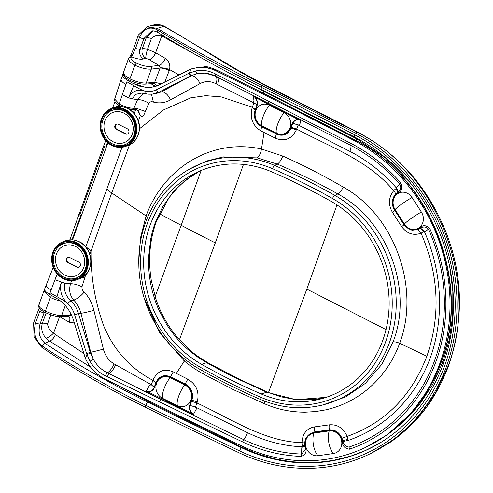<?xml version="1.0" encoding="UTF-8"?>
<svg xmlns="http://www.w3.org/2000/svg" width="493" height="493" viewBox="0 0 493 493"><rect width="100%" height="100%" fill="white"/><g stroke="black" fill="none" stroke-linecap="round" stroke-linejoin="round"><path stroke-width="0.74" d="M76.569 242.661A20.219 18.068 -110.7 0 0 62.857 241.804A20.219 18.068 -110.7 0 0 51.654 259.571A20.219 18.068 -110.7 0 0 63.424 278.779A20.219 18.068 -110.7 0 0 77.142 279.642A20.219 18.068 -110.7 0 0 88.346 261.875A20.219 18.068 -110.7 0 0 76.569 242.661M76.323 243.351A19.449 17.378 -110.7 0 0 63.129 242.525A19.449 17.378 -110.7 0 0 53.743 266.861A19.449 17.378 -110.7 0 0 76.871 278.921A19.449 17.378 -110.7 0 0 87.649 261.826A19.449 17.378 -110.7 0 0 76.323 243.351M284.048 112.638L269.4 105.231A11.555 10.322 -110.7 0 0 255.818 110.58A11.555 10.322 -110.7 0 0 261.758 125.801L276.407 133.209A11.555 10.322 -110.7 0 0 289.995 127.86A11.555 10.322 -110.7 0 0 284.048 112.638A14.445 4.647 -63.2 0 0 277.799 123.842A14.445 4.647 -63.2 0 0 276.407 133.209M184.795 384.91L170.073 377.706A11.555 10.322 -110.7 0 0 156.571 383.258A11.555 10.322 -110.7 0 0 162.696 398.412L177.418 405.61A11.555 10.322 -110.7 0 0 190.92 400.057A11.555 10.322 -110.7 0 0 184.795 384.91A14.445 4.708 -63.9 0 0 178.676 396.175A14.445 4.708 -63.9 0 0 177.418 405.61M90.564 353.204L93.399 359.36L90.712 352.248L80.907 313.295C79.564 308.026 77.173 303.626 73.747 300.095C69.796 295.541 68.73 290.087 70.548 283.746L64.793 283.192C63.609 290.211 65.643 296.083 70.893 300.81C74.461 304.261 76.982 308.513 78.461 313.579L74.591 314.688C73.21 310.146 70.881 306.35 67.596 303.3L70.893 300.81L73.747 300.095C77.136 298.931 80.618 296.275 84.192 292.139C88.894 297.002 92.129 303.059 93.892 310.313L103.376 349.081A9.632 0.487 -14.6 0 1 90.712 352.248L90.281 352.366L90.564 353.204L86.897 354.485L85.431 358.522L73.106 319.039C69.544 309.203 63.548 302.024 55.124 297.501A376.64 117.346 -160 0 1 49.528 294.309A12.516 3.901 -160 0 1 44.678 288.923L53.219 267.422M56.911 296.644L61.385 282.316C59.382 290.697 61.452 297.692 67.596 303.3L63.418 300.268A376.646 117.346 -160 0 1 56.911 296.644A376.646 117.346 -160 0 1 50.089 292.762L51.093 290.013C47.081 287.604 45.541 285.675 46.478 284.227M51.093 290.013L54.951 279.734L64.793 283.192M107.061 188.788A17.335 5.398 -160 0 0 109.822 191.604A17.335 5.398 20 0 0 111.714 192.942L91.008 251.054L85.85 246.691L122.621 145.731M84.192 292.139C82.59 290.759 81.85 288.978 81.974 286.803C77.906 284.738 74.098 283.721 70.548 283.746L71.522 280.683M257.204 157.889L277.282 164.107L274.632 165.445A114.413 102.217 -110.7 0 0 189.503 169.124L207.06 160.897L223.323 156.903L257.204 157.889C259.17 156.528 260.6 153.569 261.493 149.022L282.754 156.041C303.386 165.241 323.556 175.594 343.245 187.094C395.281 215.872 420.449 288.738 399.663 343.288L426.846 356.242C411.519 396.162 384.947 422.883 347.134 436.41C343.436 428.152 337.569 424.288 329.521 424.818L314.189 426.932C306.541 428.559 302.48 433.791 302.006 442.628A17.089 15.215 -109.9 0 0 302.32 445.968L302.48 446.818L305.358 446.769C307.114 451.329 305.777 454.534 301.334 456.376A167.102 149.287 69.3 0 1 242.63 441.956L107.215 376.652A1090.806 974.495 69.3 0 1 105.539 375.857C99.019 372.714 93.83 367.84 89.972 361.233L93.399 359.36C96.819 365.393 101.484 369.886 107.388 372.837L160.841 399.422L243.795 439.694A9.632 3.223 116 0 0 247.498 432.669A157.871 140.591 -109.9 0 0 302.48 446.818L301.759 447.78L301.63 454.053L305.284 449.727L304.939 445.937M242.63 441.956A3.081 1.017 -64.6 0 1 243.795 439.694C262.522 448.581 281.799 453.363 301.63 454.053L301.334 456.376M103.376 349.081C105.157 355.743 108.725 360.673 114.074 363.877A578.388 255.744 16.5 0 0 115.59 364.74L151.339 384.75L149.527 385.329L146.15 391.294C149.792 392.138 152.479 390.832 154.204 387.381L155.776 382.962L152.91 380.331L151.339 384.75L154.457 387.603C153.212 390.259 151.185 391.75 148.387 392.077L191.438 413.054L191.74 412.807L193.41 414.453L191.438 413.054C189.608 410.7 189.01 408.118 189.657 405.308L191.438 400.31C193.182 393.377 191.037 388.046 185.004 384.33L170.282 377.145C163.799 374.76 159.066 376.72 156.09 383.024L154.457 387.603M420.085 227.704L419.42 228.185A12.085 10.797 69.3 0 1 417.639 229.202C412.302 231.057 407.773 229.473 404.057 224.444A28755.026 25688.917 69.3 0 1 394.733 209.95L403.859 224.629L406.331 227.489L412 230.249L417.947 229.565A12.541 11.197 -110.6 0 0 419.796 228.512L420.461 228.031L420.085 227.704C422.982 224.82 426.205 225.073 429.742 228.456C448.938 271.119 451.101 320.308 435.855 361.844C420.831 403.484 389.008 435.775 349.401 449.191L349.056 447.065C388.213 433.914 419.746 401.838 434.475 360.888C449.505 320.086 447.41 271.261 428.38 229.122L425.212 231.809L424.251 231.328L421.077 233.244C413.417 235.907 406.941 233.707 401.647 226.644L392.348 212.193C388.108 204.484 388.558 197.317 393.704 190.692C367.445 159.566 330.027 147.08 296.638 129.043L296.287 129.973C291.646 139.081 284.695 141.836 275.451 138.237L276.148 134.09C282.853 136.69 287.789 134.749 290.95 128.26L292.793 123.293C294.013 120.945 295.899 119.719 298.456 119.608L300.588 119.978L298.931 119.608M349.401 449.191C344.86 448.556 342.475 446.023 342.241 441.58L342.777 441.475C343.855 444.939 345.95 446.806 349.056 447.065L349.099 440.927L348.144 440.422C385.397 427.813 415.784 397.284 430.241 357.943C444.464 318.49 442.246 271.625 424.251 231.328L420.461 228.031C423.758 226.373 426.402 226.737 428.38 229.122L429.742 228.456M329.114 430.346A28755.026 25688.917 -110.7 0 0 313.714 432.54C308.236 433.766 305.327 437.445 304.976 443.571L306.122 437.537L313.758 432.053L329.158 429.865C335.061 429.502 339.338 432.306 341.976 438.289A12.541 11.197 69.4 0 1 342.61 440.582L342.777 441.475L348.144 440.422L347.134 436.41L341.464 438.48C338.913 432.7 334.796 429.988 329.114 430.346L329.158 429.865A4.813 2.132 82 0 0 329.521 424.818M156.028 383.19L155.837 382.796C158.894 376.264 163.781 374.249 170.492 376.763L185.202 383.961C191.457 387.8 193.681 393.297 191.882 400.445L190.101 405.443C189.497 408.105 190.039 410.558 191.74 412.807M189.657 405.308L195.474 407.07L196.516 408.697L193.41 414.453M89.972 361.233L86.589 353.573L74.591 314.688M305.284 449.715L305.198 445.918A12.072 10.784 -110.7 0 1 304.976 443.571L304.705 443.484C304.902 443.09 304.008 442.806 302.006 442.628C264.692 441.894 231.125 418.81 196.929 402.984L197.262 402.048C199.585 392.003 196.417 384.38 187.759 379.172L185.004 384.324M115.59 364.74A9.632 4.024 -60.4 0 1 109.027 373.651A3.081 1.017 -64.8 0 0 107.215 376.652M170.282 377.145L173.216 371.858C164.07 368.154 157.322 370.921 152.972 380.165L152.91 380.331C130.553 368.585 114.222 350.609 103.906 326.403C95.02 302.098 90.718 276.98 91.008 251.054L89.874 254.185M156.09 383.024L152.972 380.165M282.754 156.041A8.788 3.001 -66.7 0 1 277.282 164.107C297.883 172.87 318.065 182.817 337.822 193.94C387.282 220.439 413.763 289.379 393.05 341.963A5.78 1.799 20 0 1 399.663 343.288C389.951 370.403 369.676 392.403 344.853 403.459C339.055 406.146 332.627 408.29 325.559 409.893L315.483 411.569L305.235 412.173C290.925 412.185 277.312 409.363 264.408 403.705L233.602 389.747L203.406 374.045C196.516 370.206 190.156 365.868 184.327 361.03L159.522 332.492L144.184 298.074M85.431 358.522C89.597 367.525 95.895 374.224 104.325 378.618A7214.488 6445.217 -110.7 0 0 241.293 445.777A171.373 153.101 -110.7 0 0 364.875 447.743A171.373 153.101 -110.7 0 0 449.893 296.878A171.373 153.101 -110.7 0 0 352.668 139.778A7214.488 6445.217 69.3 0 0 216.291 70.992L218.146 70.826L271.366 97.331L353.801 139.433C431.042 177.184 471.881 283.876 440.563 363.39L428.362 389.458L411.033 413.393L386.839 435.072L364.875 447.743M85.72 274.669L84.673 278.107L82.824 277.066M84.673 278.107L81.974 286.803M147.968 392.841L146.15 391.294L148.387 392.077A0.961 0.314 115.9 0 1 147.968 392.841L161.045 399.176A9.632 3.186 -63.3 0 1 160.841 399.422A3.081 1.004 -63.9 0 0 159.51 401.85M326.126 397.352L296.003 399.687L266.75 392.237L236.412 378.328L221.425 370.748L206.684 362.712L197.995 357.296L189.762 351.028C185.633 347.596 181.473 343.498 177.27 338.734L171.7 331.857L166.646 324.542L158.302 308.791L155.079 300.453L152.51 291.893C149.422 279.777 148.14 268.038 148.658 256.687L150.642 239.358C152.01 232.918 152.645 230.052 155.196 222.842L162.813 206.524L173.006 192.171L185.43 180.235L199.72 171.083M201.582 364.321A642.847 574.302 -110.7 0 0 261.179 393.956A107.955 96.443 -110.7 0 0 322.983 398.332A107.955 96.443 -110.7 0 0 389.057 307.965A107.955 96.443 -110.7 0 0 331.241 201.452A642.847 574.302 69.3 0 0 271.649 171.817A107.955 96.443 -110.7 0 0 197.311 172.168A107.955 96.443 -110.7 0 0 143.691 265.191A107.955 96.443 -110.7 0 0 201.582 364.321L206.684 362.712A11.641 3.574 -60.4 0 1 207.947 362.756L200.817 358.374C200.195 358.01 194.71 354.227 191.05 351.059L191.062 351.065M173.216 371.858L187.759 379.172M192.06 413.226L191.814 413.417A0.961 0.314 -64.2 0 1 191.506 413.966L161.045 399.176A0.961 0.314 116.1 0 0 161.439 398.443M107.437 142.428L105.748 147.068L103.61 146.101L105.681 140.641M215.053 76.039L205.365 73.124L197.44 73.506L190.957 75.762L197.44 73.506A3.081 1.368 -101.7 0 1 195.622 70.967L188.554 73.426L156.484 89.677C152.781 91.532 148.898 91.994 144.843 91.063C144.893 92.961 145.361 93.867 146.248 93.769M268.882 101.367L215.435 73.932L215.355 76.193L350.893 145.441C369.343 155.079 385.655 168.027 399.817 184.277C401.542 187.328 400.803 190.101 397.605 192.603L396.97 193.059A4.813 2.126 54.3 0 0 395.978 188.653L396.606 188.197C397.783 190.144 398.116 191.611 397.605 192.603L397.703 193.04C401.752 191.346 402.793 187.993 400.834 182.989L396.692 186.952L396.606 188.197A157.871 140.591 70.1 0 0 349.876 151.376A9.632 3.161 -62.7 0 0 350.893 145.441A3.081 0.98 117.5 0 1 351.238 143.549L268.882 101.367A3.081 0.992 116.7 0 0 268.593 103.382A9.632 3.198 116.5 0 1 268.648 103.536L255.67 96.942A0.961 0.308 -63 0 1 255.577 97.571L298.456 119.608M206.308 73.241C210.135 73.932 213.136 74.905 215.312 76.175L215.355 76.193M217.08 74.794L216.945 77.037L220.839 79.071M103.61 146.101L69.87 239.863M300.607 119.984L298.9 118.912A0.961 0.308 117.1 0 1 298.844 119.361L298.364 119.281C295.64 119.374 293.637 120.662 292.355 123.158L290.506 128.118L290.95 128.26A5.78 1.793 -159.4 0 1 296.287 129.973M255.67 96.942L253.581 96.123L255.577 97.571C257.315 100.159 257.802 102.895 257.032 105.785L256.779 105.551L255.084 110.105C253.174 117.223 255.319 122.751 261.512 126.683L276.197 133.788L261.555 126.368C255.59 122.566 253.519 117.223 255.337 110.34L257.032 105.785M298.9 118.912L268.648 103.536A0.961 0.308 -63.2 0 1 268.549 104.152M253.581 96.123C256.643 98.582 257.703 101.724 256.779 105.551C256.767 104.775 255.824 103.881 253.938 102.858L253.032 100.96L253.581 96.123M292.355 123.158L298.142 124.982L299.855 124.772L300.588 119.978M261.555 126.368L260.914 130.91L275.451 138.237M260.914 130.91C252.41 125.456 249.52 117.624 252.243 107.412L253.938 102.858L217.567 84.568A9.632 4.104 118 0 0 217.314 77.228M135.439 109.378L138.169 110.432L140.363 115.454C142.841 118.653 144.461 113.766 145.324 111.467L136.74 108.405L135.242 109.212M143.537 93.313L137.584 99.568L131.884 98.853L135.92 94.311L141.331 93.115L145.953 93.762C146.932 94.151 149.052 94.274 152.312 94.138L159.073 92.099A3.081 1.504 -117.4 0 1 156.484 89.677M394.733 209.95C391.688 204.484 391.935 199.48 395.472 194.938L395.306 194.55L393.975 196.38L392.336 203.091L394.406 209.944M400.834 182.989A167.102 149.287 -110.7 0 0 351.238 143.549M131.884 98.853L128.544 97.799L122.282 94.742L125.888 84.506C121.876 82.103 120.335 80.174 121.272 78.726M133.714 85.64A376.646 117.346 -160 0 0 140.222 89.264L144.843 91.063C137.436 88.925 132.007 91.168 128.544 97.799L133.714 85.64A376.646 117.346 -160 0 1 126.892 81.758L125.888 84.506M126.892 81.758L127.453 80.211A376.64 117.346 -160 0 0 133.048 83.397L140.998 86.694L150.42 87.612L158.136 85.418L190.803 69.014L198.069 67.473L204.398 66.9L218.146 70.826A2.237 0.739 116.2 0 1 218.387 70.832L271.631 97.337A2.477 0.801 116.6 0 0 271.366 97.331M198.069 67.473C204.281 66.949 210.357 68.126 216.291 70.992M127.453 80.211A12.516 3.901 -160 0 1 122.603 74.819A12.516 3.901 -160 0 1 123.262 74.067M133.048 83.397L146.649 87.643M150.975 83.724L155.622 86.509M122.603 74.819L114.672 99.044M119.725 105.496L119.22 104.005L114.672 99.062C114.727 99.789 113.797 102.513 119.374 105.44L121.734 106.648M138.379 120.908L140.363 115.454L137.233 109.927M136.74 108.405L133.93 108.213A11.703 3.648 -160 0 1 119.22 104.005L122.282 94.742M147.617 217.191A11.555 3.599 20 0 0 146.057 215.946L111.714 192.942L129.523 144.819M151.456 94.206L153.378 102.051C151.536 101.336 150.001 101.737 148.787 103.247C144.85 100.818 141.115 99.592 137.584 99.568L133.93 108.213A2.021 1.565 -93.7 0 1 132.691 109.193A2.021 1.565 -93.7 0 0 132.691 109.193L128.525 108.842M145.324 111.467L148.787 103.247M153.378 102.051C159.288 103.598 164.989 102.877 170.479 99.888A9.632 5.306 61.5 0 0 161.519 91.821L155.332 93.793L152.534 94.114M426.846 356.242C440.822 315.649 438.899 274.65 421.077 233.244L417.639 229.202M170.479 99.888L199.992 83.619A9.632 5.084 61.9 0 0 191.352 75.737L161.519 91.821L159.073 92.099L190.957 75.762A3.081 1.38 -116.8 0 1 188.554 73.426M139.488 128.741L163.547 109.921L190.859 97.805L205.772 95.679L221.258 96.911L252.305 107.246L255.399 110.173M199.992 83.619C205.187 80.92 210.529 80.963 216.033 83.755A578.388 100.492 23.2 0 0 217.567 84.568M264.032 132.481L261.493 149.022C212.409 137.997 163.793 167.306 146.057 215.946L140.554 237.706L138.81 260.815M421.342 212.008L412.006 197.514A11.555 10.322 -110.7 0 0 397.346 193.928A11.555 10.322 -110.7 0 0 395.133 209.654L404.47 224.149A11.555 10.322 -110.7 0 0 419.13 227.735A11.555 10.322 -110.7 0 0 421.342 212.008A14.445 1.516 -32.8 0 0 410.478 218.991A14.445 1.516 -32.8 0 0 404.47 224.149M329.219 430.894L313.813 433.082A11.555 10.322 -110.7 0 0 305.648 445.851A11.555 10.322 -110.7 0 0 318.028 455.711L333.434 453.523A11.555 10.322 -110.7 0 0 341.6 440.754A11.555 10.322 -110.7 0 0 329.219 430.894A14.445 6.366 -98.1 0 0 328.899 443.127A14.445 6.366 -98.1 0 0 333.434 453.523M343.245 187.094A7.66 2.354 -60.4 0 1 337.822 193.94L334.858 195.394A3.081 0.943 119.6 0 0 332.51 198.519A644.789 576.04 69.3 0 0 272.574 168.717A3.081 1.048 113.3 0 1 274.632 165.445A647.864 578.782 69.3 0 1 334.858 195.394A114.413 102.217 -110.7 0 1 395.891 312.198A114.413 102.217 -110.7 0 1 319.137 405.782L322.317 405.117L345.642 396.92L365.523 383.258L381.73 364.463L393.05 341.963M365.085 447.644L365.892 447.268C401.197 430.099 426.186 402.041 440.865 363.107A3.852 1.202 -160 0 1 440.563 363.39M191.506 413.966L193.429 414.453M47.544 323.901C48.037 327.679 50.058 330.729 53.601 333.04C51.032 335.788 48.487 337.489 45.966 338.143C42.059 333.662 40.845 328.72 42.336 323.309A6.742 2.101 20 0 1 47.544 323.901L50.841 314.836M59.567 316.654L53.601 333.04L55.376 334.587A6.742 3.204 -59.1 0 1 49.596 341.07L45.966 338.143M55.376 334.587L83.471 353.247M149.601 401.24L148.757 401.832L126.294 389.649M90.576 367.149L49.596 341.07L45.073 343.331C75.971 363.914 110.259 383.548 147.931 402.239L148.757 401.832A149.089 58.211 -162 0 0 148.861 401.881L149.706 401.296M377.046 444.624L365.128 450.633L351.071 456.007L332.713 460.548L317.745 462.366L306.369 462.68L291.012 461.682L275.772 459.082L257.093 453.634L242.451 447.521L148.861 401.881M164.933 26.585A7.703 3.697 118.8 0 0 164.909 26.567A7.703 3.697 118.8 0 0 163.701 26.351C198.704 45.448 225.837 65.569 264.322 84.956L357.277 132.327L355.28 132.95A7222.191 6452.101 -110.7 0 0 262.184 85.585L261.524 87.403A7220.164 6450.289 -110.7 0 1 354.59 134.749A177.049 158.167 69.3 0 1 444.526 366.151A177.049 158.167 69.3 0 1 239.53 450.879A7220.164 6450.289 69.3 0 1 145.805 405.338A2.983 0.968 -63.6 0 1 147.931 402.239A7217.187 6447.627 -110.7 0 0 241.619 447.761L243.265 446.701M242.451 447.521L243.443 446.781M355.28 132.95A179.076 159.985 69.3 0 1 456.875 297.119A179.076 159.985 69.3 0 1 368.037 454.768A179.076 159.985 69.3 0 1 238.895 452.71A7222.191 6452.101 69.3 0 1 145.139 407.15L145.805 405.338C107.893 386.537 73.389 366.78 42.299 346.074A2.983 1.645 -56.3 0 1 45.073 343.331C39.532 338.636 37.856 332.171 40.056 323.926L42.336 323.309L46.114 312.932M44.45 312.094A7.222 6.347 -101.8 0 0 44.031 312.993L40.056 323.926A2.983 0.931 20 0 1 35.644 322.699L34.467 320.493L33.61 322.915L34.06 336.737L41.332 346.955C72.397 368.179 106.999 388.25 145.139 407.15M39.163 304.545C38.029 306.184 40.106 308.365 45.399 311.077C51.562 313.992 56.972 315.483 61.637 315.551A2.021 1.596 88.7 0 1 60.282 316.66A2.021 1.596 88.7 0 1 60.251 316.666A2.021 1.596 88.7 0 1 60.128 316.66M74.252 322.964L69.242 322.206L59.579 316.617M60.251 316.666L68.798 316.494A7.222 3.445 -60.2 0 1 68.81 316.5A7.222 3.445 -60.2 0 1 69.242 322.206M68.589 316.469L70.061 315.563L70.838 313.4M71.793 315.409A7.222 2.255 20 0 0 70.142 315.354L61.637 315.551L65.279 305.549M51.87 295.301L50.366 297.427L43.871 291.16L38.818 305.025C38.491 306.757 38.916 308.088 40.093 309.012C42.614 311.108 44.364 312.291 45.35 312.562L45.374 312.574M34.418 320.604L33.61 322.915M42.299 346.074L41.806 345.729C35.114 339.979 33.062 332.3 35.644 322.699L39.723 311.49L44.031 312.993L45.572 312.673M41.332 346.955L41.806 345.729M39.723 311.49L40.426 309.345M307.398 399.94L314.072 399.484M368.037 454.768L371.605 453.073L396.212 437.907L417.589 417.953L435.048 393.827L448.045 366.207C480.786 282.446 437.494 171.65 357.388 132.383L358.097 132.364M201.162 170.473L155.141 296.644M386.019 329.595L306.825 289.108L268.482 392.539M383.844 437.137L402.75 422.643L419.044 405.11L432.571 384.694L442.893 361.967L441.636 360.938M356.673 138.089L356.661 138.823L385.304 157.791L410.201 182.663M449.758 266.947L452.857 291.271L452.734 315.384L449.4 339.184L442.893 361.967A6.742 2.101 -160 0 1 443.657 362.743M356.501 137.997L356.538 140.727M162.924 25.969L164.089 26.166C160.25 24.317 155.967 24.114 151.228 25.537L162.924 25.969L163.701 26.351L157.298 28.347C189.115 47.488 224.081 66.567 262.184 85.585M264.322 84.956L265.142 84.981L238.409 70.499L164.909 26.573A7.703 3.697 118.8 0 0 164.902 26.567L164.089 26.147M178.712 74.825L169.61 69.581C170.449 64.694 169 60.959 165.272 58.377L155.622 52.745L161.599 36.322L163.682 37.012L204.829 59.832M224.531 70.548L263.767 91.254L263.73 93.374M261.524 87.403A2.983 0.968 116.5 0 0 261.45 89.597A2.983 0.968 116.5 0 1 261.524 87.397C223.649 68.49 188.936 49.325 157.378 29.9A2.983 1.676 121.6 0 0 157.686 32.316C154.734 30.954 152.713 30.529 151.653 31.053L151.739 31.041M157.378 29.9L156.866 29.605C149.342 26.135 143.562 28.693 139.531 37.277L137.75 36.71L138.367 35.009L146.932 26.875L157.298 28.347L156.866 29.605M142.267 48.752C141.306 52.794 142.489 55.955 145.817 58.236L149.348 59.758C151.893 58.889 153.989 56.547 155.622 52.745L147.499 49.275C146.279 53.287 145.718 56.276 145.817 58.236L143.617 58.95A7.222 6.193 71.9 0 1 139.963 49.429L135.452 48.487L139.531 37.277A2.983 0.931 20 0 0 143.944 38.503L151.653 31.053M147.499 49.275L142.237 48.85C143.284 48.511 145.041 48.653 147.499 49.275L151.425 38.485C154.364 35.539 157.76 34.818 161.599 36.322L161.531 34.67M149.348 59.758L158.956 65.421A7.222 3.42 120.6 0 0 165.272 58.377M130.109 80.341L129.918 78.855L124.778 75.46L123.416 72.582L128.463 58.722L129.77 61.761L134.885 65.205C141.06 68.102 146.538 69.402 151.333 69.106A2.021 1.553 -96.7 0 0 150.525 66.407C146.396 66.684 141.67 65.581 136.364 63.092A10.495 3.599 -160.7 0 1 131.317 57.126L129.258 57.484L131.317 57.126M153.064 30.923L146.218 37.887L143.944 38.503L139.963 49.429L142.298 48.671L146.218 37.887A6.742 2.101 20 0 1 151.425 38.485M131.613 56.824L135.452 48.487M263.761 90.755L263.767 91.254L356.488 138.73M263.663 91.199L263.656 90.7M163.682 37.012A6.742 3.241 119.7 0 0 163.953 36.143M356.827 132.093L358.103 132.352L357.388 132.383M150.525 66.407L158.956 65.421L160.219 67.849L154.629 82.448A2.021 1.578 86 0 1 153.335 83.557L155.073 83.902L156.651 86.115M161.217 83.822L155.221 82.43L153.298 83.329M130.645 55.592L133.708 48.536L137.75 36.71M164.841 81.949L169.61 69.581C166.178 68.287 163.047 67.714 160.219 67.849M169.265 70.69A7.222 2.243 20 0 0 160.139 68.077L151.333 69.106L146.261 83.04A2.021 1.578 86 0 1 144.973 84.149L153.335 83.557M76.384 277.941L77.031 277.695A18.296 16.343 -110.7 0 0 87.162 261.623A18.296 16.343 -110.7 0 0 76.514 244.238A18.296 16.343 -110.7 0 0 64.102 243.462L63.455 243.708A18.296 16.343 -110.7 0 0 54.624 266.596A18.296 16.343 -110.7 0 0 76.384 277.941A18.296 16.343 -110.7 0 0 86.515 261.863A18.296 16.343 -110.7 0 0 75.867 244.485A18.296 16.343 -110.7 0 0 63.455 243.708M79.09 267.212A2.89 2.582 69.3 0 1 77.376 267.009L68.404 262.547A2.89 2.582 69.3 0 1 66.728 259.947A2.89 2.582 69.3 0 1 68.083 257.371M76.89 267.194L67.917 262.732A2.89 2.582 69.3 0 1 66.235 259.99A2.89 2.582 69.3 0 1 67.837 257.451A2.89 2.582 69.3 0 1 69.796 257.574L78.769 262.036A2.89 2.582 69.3 0 1 80.451 264.778A2.89 2.582 69.3 0 1 78.849 267.317A2.89 2.582 69.3 0 1 76.89 267.194L77.376 267.009M75.318 246.377A16.109 14.396 -110.7 0 0 55.641 262.079A16.109 14.396 -110.7 0 0 79.281 273.831A16.109 14.396 -110.7 0 0 75.318 246.377M111.936 145.503A20.219 18.068 -110.7 0 0 125.653 146.366A20.219 18.068 -110.7 0 0 136.857 128.599A20.219 18.068 -110.7 0 0 125.08 109.391A20.219 18.068 -110.7 0 0 111.363 108.528A20.219 18.068 -110.7 0 0 100.159 126.294A20.219 18.068 -110.7 0 0 111.936 145.503M112.188 144.813A19.449 17.378 -110.7 0 0 125.376 145.645A19.449 17.378 -110.7 0 0 134.768 121.303A19.449 17.378 -110.7 0 0 111.634 109.249A19.449 17.378 -110.7 0 0 100.862 126.337A19.449 17.378 -110.7 0 0 112.188 144.813M133.886 109.199A10.544 3.285 -160 0 1 129.197 109.23M120.964 106.574A10.544 3.285 -160 0 1 115.091 101.718M124.889 144.665L125.536 144.418A18.296 16.343 -110.7 0 0 135.674 128.346A18.296 16.343 -110.7 0 0 125.019 110.962A18.296 16.343 -110.7 0 0 112.614 110.186L111.966 110.432A18.296 16.343 -110.7 0 0 101.829 126.504A18.296 16.343 -110.7 0 0 112.484 143.882A18.296 16.343 -110.7 0 0 124.889 144.665A18.296 16.343 -110.7 0 0 133.72 121.771A18.296 16.343 -110.7 0 0 111.966 110.432M127.595 133.936A2.89 2.582 69.3 0 1 125.888 133.732L116.915 129.271A2.89 2.582 69.3 0 1 115.239 126.67A2.89 2.582 69.3 0 1 116.594 124.094M118.302 124.298L127.28 128.759A2.89 2.582 69.3 0 1 128.963 131.502A2.89 2.582 69.3 0 1 127.36 134.041A2.89 2.582 69.3 0 1 125.401 133.917L116.428 129.456A2.89 2.582 69.3 0 1 114.746 126.713A2.89 2.582 69.3 0 1 116.348 124.174A2.89 2.582 69.3 0 1 118.302 124.298M113.353 141.873A16.109 14.396 -110.7 0 0 133.03 126.171A16.109 14.396 -110.7 0 0 109.384 114.413A16.109 14.396 -110.7 0 0 113.353 141.873M78.997 241.749A20.219 18.068 -110.7 0 0 65.286 240.886C69.957 239.21 74.628 239.493 79.287 241.743C94.397 248.275 94.798 273.874 79.57 278.724A20.219 18.068 -110.7 0 0 90.774 260.957A20.219 18.068 -110.7 0 0 78.997 241.749M64.361 242.112A19.449 17.378 -110.7 0 0 58.753 246.586M71.682 278.878A19.449 17.378 -110.7 0 0 78.067 278.409M72.508 241.964A17.816 15.918 -110.7 0 0 67.584 242.618M80.778 275.612A17.816 15.918 -110.7 0 0 84.278 273.134M290.574 127.952C287.555 134.373 282.766 136.321 276.197 133.788M57.219 273.966L54.951 279.734M105.539 375.857A3.081 1.017 -64.7 0 1 107.388 372.837A9.632 4.049 -60.3 0 0 114.074 363.877M93.892 310.313A9.632 0.709 -13.7 0 1 80.907 313.295L78.461 313.579L90.281 352.366L86.589 353.573M313.714 432.54L313.758 432.053A4.813 2.169 82.2 0 0 314.189 426.932M191.438 400.31L191.882 400.445A5.78 1.806 -160.6 0 1 197.262 402.048M191.111 401.222L196.929 402.984L195.474 407.07L247.498 432.669M319.137 405.782C299.356 409.757 279.753 407.631 260.329 399.398A3.081 1.048 -66.7 0 1 260.249 397.062A111.344 99.469 -110.7 0 0 385.526 342.124A111.344 99.469 -110.7 0 0 332.51 198.519M260.329 399.398C239.82 390.579 219.742 380.59 200.09 369.442A3.081 0.943 -60.4 0 1 200.312 367.254A644.789 576.04 -110.7 0 0 260.249 397.062M342.241 441.58L342.074 440.687L342.61 440.582A4.813 0.407 169.6 0 1 347.978 439.528M264.408 403.705A7.66 2.619 113.3 0 0 264.784 401.197M203.406 374.045A8.788 2.705 119.6 0 0 204.065 371.679M305.093 446.769L305.198 445.918M342.074 440.687A12.085 10.797 -110.7 0 0 341.464 438.48M306.017 437.741C305.438 438.363 304.994 440.28 304.699 443.497L304.927 445.931A12.535 11.191 69.4 0 1 304.705 443.509M304.902 445.777A4.813 0.401 -10.5 0 0 302.32 445.968M189.762 351.028L191.05 351.059M261.179 393.956L266.75 392.237A10.106 3.445 -66.7 0 1 267.791 392.249L239.672 379.388L207.947 362.756M215.435 73.932A34.455 30.782 -110.7 0 0 195.622 70.967M71.984 239.826L80.834 215.515L78.701 214.547M79.693 215.04L104.608 146.6M290.845 127.212L296.638 129.043L298.142 124.982L349.876 151.376M255.337 110.34L255.084 110.105C255.066 109.323 254.117 108.423 252.243 107.412M191.666 75.417A3.081 1.38 -115.1 0 1 189.33 73.056L190.803 69.014M395.472 194.938A12.072 10.784 69.3 0 1 397.068 193.496L396.97 193.059A12.535 11.191 -110.6 0 0 395.306 194.55C395.7 193.638 395.17 192.35 393.704 190.692A17.089 15.215 70.1 0 1 395.978 188.653M397.068 193.496L397.703 193.04M419.42 228.185L419.796 228.512A4.813 2.126 -125.9 0 1 423.586 231.809M404.057 224.444L394.529 210.135C391.793 205.47 391.615 200.885 393.981 196.368M218.504 70.943A2.237 0.739 116.2 0 0 218.387 70.832C210.764 67.405 206.105 66.099 204.398 66.9M394.56 210.16A4.813 0.561 -32.7 0 1 392.348 212.193M403.872 224.642A4.813 0.518 -32.8 0 1 401.647 226.644M135.803 109.446L134.293 113.6M271.631 97.337L354.091 139.433A2.847 0.906 117.4 0 0 353.801 139.433A2.847 0.906 -62.6 0 1 354.091 139.433A2.847 0.906 -62.6 0 1 354.097 139.439L354.103 139.439C430.962 176.944 472.22 283.253 440.865 363.107M353.789 139.427L352.668 139.778M199.745 171.077L191.943 175.594L179.366 185.67L168.976 197.705L156.25 221.85A13.484 4.203 -160 0 1 155.196 222.842M216.033 83.755A9.632 4.135 118 0 0 215.823 76.446M272.574 168.717A111.344 99.469 -110.7 0 0 147.296 223.649A111.344 99.469 -110.7 0 0 200.312 367.254M176.334 373.429L184.327 361.03A9.145 2.101 130.3 0 0 185.257 359.391M72.57 239.857L107.887 142.822M50.089 292.762L49.528 294.309M74.572 232.714L72.872 231.618M313.813 433.082A14.445 6.366 81.9 0 0 313.493 445.315A14.445 6.366 81.9 0 0 318.028 455.711M170.073 377.706A14.445 4.708 116.1 0 0 163.953 388.977A14.445 4.708 116.1 0 0 162.696 398.412M412.006 197.514A14.445 1.516 147.2 0 0 401.142 204.503A14.445 1.516 147.2 0 0 395.133 209.654M269.4 105.231A14.445 4.647 116.8 0 0 263.151 116.434A14.445 4.647 116.8 0 0 261.758 125.801M242.87 446.522L241.884 447.25M239.53 450.879A2.983 0.98 -64.5 0 1 241.619 447.761A174.066 155.505 -110.7 0 0 376.825 444.748A174.066 155.505 -110.7 0 0 380.356 442.671M145.805 405.338A2.983 0.968 -63.6 0 1 147.937 402.239M60.288 300.952A14.47 4.505 20 0 1 50.366 297.427L45.399 311.077L45.559 312.568M70.061 315.563L71.947 315.76M354.59 134.749A2.983 0.949 117.4 0 0 354.473 136.931C394.006 158.13 422.618 190.68 440.323 234.576C452.044 265.191 455.902 296.318 451.902 327.956C445.592 378.008 417.158 422.162 376.825 444.748M179.452 339.745L215.305 242.895A870.835 271.316 20 0 1 181.332 225.381M447.558 363.643A7.703 2.397 -160 0 1 448.655 365.627A7.703 2.397 -160 0 1 448.045 366.207M336.984 204.959L306.825 289.108M265.142 84.981L357.659 132.124M143.617 58.95C140.591 59.647 136.592 58.932 131.625 56.818M155.221 82.43A7.222 2.262 19.9 0 0 154.629 82.448L146.261 83.04A14.47 4.505 20 0 1 129.918 78.855L134.885 65.205L136.364 63.092M243.462 164.434L215.305 242.895M356.119 137.793L355.989 140.431M130.583 55.771L132.599 55.08M129.166 57.589L128.457 58.722M181.325 225.375L159.559 213.833M68.404 262.547L67.917 262.732M128.081 145.447A20.219 18.068 -110.7 0 0 137.837 120.144A20.219 18.068 -110.7 0 0 113.791 107.61C122.64 104.997 130.016 107.721 135.914 115.775C143.038 125.974 139.044 141.737 128.081 145.447L125.653 146.366M120.187 145.601A19.449 17.378 -110.7 0 0 126.572 145.133M112.872 108.836A19.449 17.378 -110.7 0 0 107.264 113.31M129.283 142.335A17.816 15.918 -110.7 0 0 132.79 139.858M121.019 108.688A17.816 15.918 -110.7 0 0 116.089 109.341M125.401 133.917L125.888 133.732M116.428 129.456L116.915 129.271M77.142 279.642L79.57 278.724M62.857 241.804L65.286 240.886M215.299 76.175L216.926 77.025M403.859 224.629L405.868 227.07M135.47 109.384L132.691 109.193M155.77 86.454L151.185 83.711M205.365 73.124L208.046 73.549M141.004 86.688L141.546 86.836M156.25 221.85C149.669 240.233 148.005 259.663 151.252 280.141L155.424 297.55C160.2 312.445 167.565 325.768 177.523 337.526L191.056 351.059M267.791 392.249L280.69 396.76L294.635 399.416L315.23 399.355L326.138 397.352M200.09 369.442C164.151 349.562 139.34 307.022 138.835 264.55C137.621 224.703 157.68 186.792 189.503 169.124M45.35 312.562C50.865 315.206 55.838 316.574 60.263 316.66M44.697 289.927L43.865 291.16M39.255 307.965L34.43 320.53M358.214 132.414C398.751 154.235 428.023 187.556 446.036 232.369C462.989 275.501 463.858 319.926 448.648 365.633C439.781 388.706 428.355 407.366 414.379 421.62C406.737 429.699 398.362 436.798 389.26 442.924L371.605 453.079M354.473 136.931L261.444 89.597C223.736 70.77 189.158 51.679 157.711 32.328M146.932 26.875L151.228 25.537M130.682 55.524L129.579 57.176M129.869 80.341C123.09 76.76 123.349 75.219 123.416 72.582M137.701 36.796L138.367 35.003M144.973 84.149C140.456 84.266 135.421 82.997 129.869 80.347M111.363 108.528L113.791 107.61M133.393 112.601L134.607 109.267M112.607 108.059L114.986 101.527"/></g></svg>
